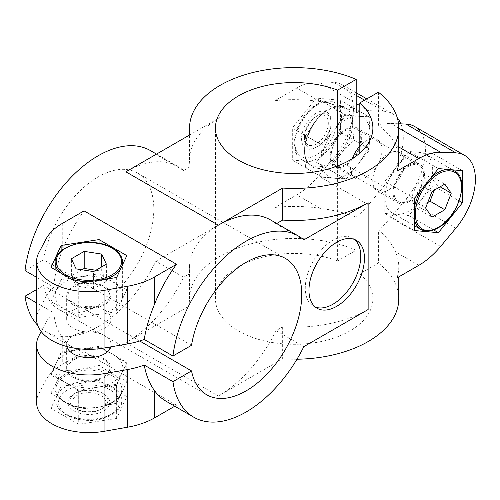 <?xml version="1.0" encoding="UTF-8"?>
<svg xmlns="http://www.w3.org/2000/svg" width="500" height="500" viewBox="0 0 500 500"><rect width="100%" height="100%" fill="white"/><g stroke="black" fill="none" stroke-linecap="round" stroke-linejoin="round"><path stroke-width="0.38" stroke-dasharray="2.5 1.88" d="M116.594 385.438L116.594 403.219L97.688 407.287A34 19.631 0 0 0 121.731 393.406A34 19.631 0 0 0 112.931 374.45L99.094 365.312A39.231 22.65 0 0 0 98.994 365.3L98.994 347.512L80.087 349.294L61.188 353.363A39.231 22.65 0 0 0 61.112 353.406L56.05 363.175L50.981 375.231A39.231 22.65 0 0 0 51.006 375.288L64.85 382.137L78.688 391.269A39.231 22.65 0 0 0 78.787 391.287L97.688 387.219L116.594 385.438A39.231 22.65 0 0 0 116.662 385.394L121.731 373.338A34 19.631 0 0 0 112.931 354.375L126.769 363.512A39.231 22.65 0 0 1 126.794 363.569L121.731 373.338A34 19.631 0 0 1 97.688 387.219A34 19.631 0 0 1 64.85 382.137A34 19.631 0 0 1 56.05 363.175A34 19.631 0 0 1 80.087 349.294A34 19.631 0 0 1 112.931 354.375L99.094 347.531A39.231 22.65 0 0 0 98.994 347.512M116.594 403.219A39.231 22.65 0 0 0 116.662 403.181L121.731 393.406L126.794 381.35A39.231 22.65 0 0 0 126.769 381.294L112.931 374.45A34 19.631 0 0 0 80.087 369.369L98.994 365.3M61.188 353.363L61.188 371.15L80.087 369.369A34 19.631 0 0 0 64.85 374.45A34 19.631 0 0 0 56.05 383.25L61.112 371.188L61.112 353.406M99.05 380.525L61.131 386.394L50.969 408.288L78.731 424.312L116.65 418.444L126.812 396.55L99.05 380.525L99.05 346.356L61.131 352.225L61.131 386.394M51.006 393.075L64.85 402.206A34 19.631 0 0 1 56.05 383.25L50.981 393.019A39.231 22.65 0 0 0 51.006 393.075L51.006 375.288M78.688 409.056A39.231 22.65 0 0 0 78.787 409.069L97.688 407.287A34 19.631 0 0 1 64.85 402.206L78.688 409.056L78.688 391.269M61.131 352.225L50.969 374.119L50.969 408.288M50.969 374.119L78.731 390.144L78.731 424.312M78.787 409.069L78.787 391.287M78.731 390.144L116.65 384.281L116.65 418.444M50.981 393.019L50.981 375.231M75.512 408.506A18.913 10.919 0 0 0 102.263 408.506A18.913 10.919 0 0 0 102.263 393.062A18.913 10.919 0 0 0 75.512 393.062A18.913 10.919 0 0 0 75.512 408.506L76.931 409.325A16.912 9.762 180 0 1 76.931 409.319A16.912 9.762 180 0 1 76.931 395.513A16.912 9.762 180 0 1 100.85 395.513A16.912 9.762 180 0 1 100.85 409.319A16.912 9.762 180 0 1 76.931 409.325L75.512 408.506M74.094 410.962A20.925 12.081 0 0 0 103.681 410.962A20.925 12.081 0 0 0 103.688 393.881A20.925 12.081 0 0 0 74.094 393.881L74.094 393.881A20.925 12.081 0 0 0 74.094 410.962M317.775 115.525L317.775 115.525A18.919 10.925 120 0 0 304.4 138.7A18.919 10.925 120 0 0 317.775 146.419A18.919 10.925 120 0 0 331.156 123.25A18.919 10.925 120 0 0 317.775 115.525L316.356 116.344A16.912 9.762 -60 0 1 328.312 123.25A16.912 9.762 -60 0 1 316.356 143.963A16.912 9.762 -60 0 1 304.4 137.056A16.912 9.762 -60 0 1 316.356 116.344L317.775 115.525M316.363 113.075A20.925 12.081 120 0 0 301.569 138.7A20.925 12.081 120 0 0 316.363 147.238A20.925 12.081 120 0 0 331.156 121.613A20.925 12.081 120 0 0 316.363 113.075M74.094 359.712A20.925 12.081 0 0 0 67.969 368.256A20.925 12.081 0 0 0 88.888 380.337A20.925 12.081 0 0 0 109.812 368.256A20.925 12.081 0 0 0 103.681 359.712A20.925 12.081 0 0 0 74.094 359.712M316.356 162.206L345.944 179.294L334.631 178.281L344.925 178.719L329.519 169.825L316.544 168.181A34 19.631 120 0 0 340.588 154.306A34 19.631 120 0 0 352.606 123.325L353.6 107.912A39.231 22.65 120 0 0 353.562 107.863L368.963 116.756L358.675 116.319L369.988 117.331L340.4 100.244L316.356 98.1L292.319 128.006L292.319 160.062L316.356 162.206L340.4 132.3L340.4 100.244M329.519 169.825A39.231 22.65 120 0 0 329.594 169.788L340.588 154.306L353.562 139.969A39.231 22.65 120 0 0 353.6 139.875L352.606 123.325A34 19.631 120 0 0 340.588 106.219L353.562 107.863M345.944 115.181L357.262 116.194L344.994 114.612L329.594 105.725L340.588 106.219A34 19.631 120 0 0 328.569 109.444A34 19.631 120 0 0 316.544 120.1L329.519 105.763L344.925 114.656L334.631 129.256L345.944 115.181L316.356 98.1M333.219 131.012A34.019 19.644 120 0 0 321.906 160.175L320.919 144.569A39.231 22.65 120 0 1 320.956 144.475L333.219 131.012L321.906 145.087L292.319 128.006M321.906 177.144L321.906 162.056L320.919 176.525L305.519 167.638L304.525 151.081A34 19.631 120 0 0 316.544 168.181L305.55 167.688L320.956 176.575L333.219 178.156L321.906 177.144L292.319 160.062M320.956 144.475L305.55 135.581L316.544 120.1A34 19.631 120 0 0 304.525 151.081L305.519 135.675L320.919 144.569M321.906 145.087L321.906 160.175M397.256 117.75A52.306 30.2 120 0 0 392.444 113.681A52.306 30.2 120 0 0 383.738 111.25L368.494 110.638A65.381 37.75 120 0 0 359.806 111.531M318.562 81.806A65.381 37.75 120 0 0 296.756 88.088L274.944 100.681L274.944 207.45L296.756 194.856A65.381 37.75 120 0 0 318.562 175.956L333.806 157.738A52.306 30.2 120 0 0 342.512 84.856A52.306 30.2 120 0 0 333.806 82.425L318.562 81.806L356.206 103.537M274.944 100.681A104.612 60.4 180 0 1 320.031 101.525C333.181 103.7 345.238 107.375 356.206 112.562M274.944 207.45A104.612 60.4 0 0 1 320.031 208.3C333.281 210.044 345.337 212.963 356.206 217.044A65.381 37.75 120 0 0 368.494 204.781L383.738 186.569A52.306 30.2 120 0 0 400.869 123.856M276.725 223.506L276.087 223.869A104.612 60.4 120 0 0 270.65 219.994M303.825 239.887L276.087 223.869M368.137 309.525A104.612 60.4 0 0 1 282.65 326.85L276.087 330.644L303.825 346.656M36.581 289.544L43.587 285.5A78.725 45.45 120 0 0 58.775 309.369A78.725 45.45 120 0 0 137.5 263.919A78.725 45.45 120 0 0 137.5 173.019A78.725 45.45 120 0 0 82.094 188.906A78.725 45.45 120 0 0 43.587 259.875L25 270.606M190.188 134.662L190.188 166.694A104.612 60.4 0 0 1 189.55 160.05A104.612 60.4 0 0 1 220.194 117.338L155.881 154.469A104.612 60.4 120 0 0 150.444 150.594M220.194 117.338L220.194 224.112L155.881 261.244A104.612 60.4 120 0 1 45.831 331.794L73.569 347.806A104.612 60.4 120 0 0 84.069 351.812L62.256 364.406A65.381 37.75 0 0 0 45.919 380.156L38.831 393.663A52.306 30.2 0 0 0 36.581 402.419M37.7 325.337A104.612 60.4 120 0 0 45.831 331.794M190.188 166.694L183.619 170.487A104.612 60.4 120 0 0 178.181 166.612A104.612 60.4 120 0 0 125.875 171.794M73.569 347.806A104.612 60.4 120 0 1 62.256 337.525C57.544 330.856 54.7 322.619 53.731 312.819L36.581 302.919M276.087 330.644A104.612 60.4 120 0 1 218.344 396.012L125.875 342.625A104.612 60.4 120 0 0 183.619 277.256L155.881 261.244M174.756 406.231L176.537 405.2A104.612 60.4 -60 0 1 166.038 401.194M176.537 405.2L84.069 351.812M53.731 312.819A65.381 37.75 0 0 0 45.919 322.5L41.181 331.519M397 277.919A104.612 60.4 0 0 0 398.781 266.819A104.612 60.4 0 0 0 395.531 251.887C392.156 244.069 386.444 236.725 378.4 229.856L378.4 263.031L359.806 273.762L359.806 153.106M378.4 92.2L378.4 125.375C386.394 131.113 392.106 137.694 395.531 145.113A104.612 60.4 180 0 1 398.781 160.05M434.294 190.188L436.431 184.681L430.025 175.569L444.819 184.112M436.431 184.681L440.131 186.819M430.025 175.569L417.212 182.969L410.806 199.475L417.212 208.594L427.738 202.512M417.212 208.594L432.006 217.131M410.806 199.475L425.6 208.019M417.212 182.969L432.006 191.506M345.95 130.156A20.925 12.081 120 0 0 332.281 148.594A20.925 12.081 120 0 0 335.487 165.356A20.925 12.081 120 0 0 345.95 164.325A20.925 12.081 120 0 0 359.619 145.887A20.925 12.081 120 0 0 356.413 129.119A20.925 12.081 120 0 0 345.95 130.156M408.825 200.625A20.925 12.081 -60 0 1 398.363 201.656A20.925 12.081 -60 0 1 398.363 177.5A20.925 12.081 -60 0 1 419.288 165.419A20.925 12.081 -60 0 1 422.494 182.188A20.925 12.081 -60 0 1 408.825 200.625M408.825 165.387A22.231 12.837 120 0 0 394.3 184.975A22.231 12.837 120 0 0 397.706 202.794A22.231 12.837 120 0 0 408.825 201.688A22.231 12.837 120 0 0 423.344 182.1A22.231 12.837 120 0 0 419.938 164.288A22.231 12.837 120 0 0 408.825 165.387M408.825 211.088A33.737 19.481 -60 0 1 391.956 212.756A33.737 19.481 -60 0 1 391.956 173.8A33.737 19.481 -60 0 1 425.694 154.319A33.737 19.481 -60 0 1 430.863 181.356A33.737 19.481 -60 0 1 408.825 211.088M357.262 116.194A34.019 19.644 120 0 0 334.631 129.256M353.6 107.912L369 116.806L369.988 132.419A34.019 19.644 120 0 0 358.675 116.319M368.963 148.856A39.231 22.65 120 0 0 369 148.769L369.988 134.3A34.019 19.644 120 0 1 358.675 163.463L368.963 148.856L353.562 139.969M334.631 178.281A34.019 19.644 120 0 0 357.262 165.219L344.994 178.675A39.231 22.65 120 0 1 344.925 178.719M321.906 162.056A34.019 19.644 120 0 0 333.219 178.156M329.594 169.788L344.994 178.675M353.6 139.875L369 148.769M345.95 129.088A22.231 12.837 120 0 0 331.425 148.675A22.231 12.837 120 0 0 334.837 166.494A22.231 12.837 120 0 0 357.062 153.656A22.231 12.837 120 0 0 357.062 127.987A22.231 12.837 120 0 0 345.95 129.088M354.375 239.4A39.231 22.65 120 0 0 352.619 238.181A39.231 22.65 120 0 0 322.388 248.694A39.231 22.65 120 0 0 305.262 288.175A39.231 22.65 120 0 0 313.387 306.131A39.231 22.65 120 0 0 315.325 307.05M112.744 281.875A33.737 19.481 180 0 1 122.625 295.644A33.737 19.481 180 0 1 88.888 315.125A33.737 19.481 180 0 1 55.15 295.644A33.737 19.481 180 0 1 75.981 277.65A33.737 19.481 180 0 1 112.744 281.875M126.812 289.781L99.05 273.75L61.131 279.619L50.969 301.512L78.731 317.538L116.65 311.675L126.812 289.781L126.812 255.613M116.65 277.506L116.65 311.675M78.731 283.375L78.731 317.538M50.969 267.344L50.969 301.512M61.131 250.963L61.131 279.619M99.05 243.331L99.05 273.75M73.169 377.325A22.231 12.837 0 0 0 97.394 380.106A22.231 12.837 0 0 0 111.119 368.25A22.231 12.837 0 0 0 88.888 355.419A22.231 12.837 0 0 0 66.656 368.25A22.231 12.837 0 0 0 73.169 377.325M116.65 384.281L126.812 362.388L99.05 346.356M116.662 403.181L116.662 385.394M126.794 381.35L126.794 363.569M126.812 362.388L126.812 396.55M126.769 381.294L126.769 363.512M99.094 365.312L99.094 347.531M358.675 163.463L369.988 149.381L340.4 132.3M345.944 179.294L357.262 165.219M369.988 132.419L369.988 117.331M369.988 149.381L369.988 134.3M36.581 319.137A52.306 30.2 180 0 1 38.831 310.381L45.919 296.875A65.381 37.75 180 0 1 53.731 287.194L36.581 277.294M337.619 165.919L337.619 260.95A78.725 45.45 0 0 0 256.906 258.812A78.725 45.45 0 0 0 215.444 298.85A78.725 45.45 0 0 0 294.163 344.3A78.725 45.45 0 0 0 372.887 298.85A78.725 45.45 0 0 0 359.806 273.762M110.825 346.856A22.231 12.837 0 0 0 111.119 344.762A22.231 12.837 0 0 0 88.888 331.925A22.231 12.837 0 0 0 66.656 344.762A22.231 12.837 0 0 0 66.869 346.531M139.7 340.988L43.587 285.5M388.481 189.944A22.231 12.837 -60 0 1 377.369 191.044A22.231 12.837 -60 0 1 377.362 165.375A22.231 12.837 -60 0 1 399.594 152.544A22.231 12.837 -60 0 1 403.006 170.356A22.231 12.837 -60 0 1 388.481 189.944M378.4 125.375A65.381 37.75 -60 0 1 390.688 123.45L398.519 123.763M414.631 126.494A52.306 30.2 -60 0 1 405.925 199.381L390.688 217.594A65.381 37.75 -60 0 1 378.4 229.856M352.356 158.631A22.231 12.837 120 0 0 355.175 178.231A22.231 12.837 120 0 0 377.406 165.4A22.231 12.837 120 0 0 377.406 139.731A22.231 12.837 120 0 0 366.287 140.831A22.231 12.837 120 0 0 359.806 146.188M356.206 217.044L356.206 250.219L337.619 260.95M104.606 310.062A22.231 12.837 180 0 1 111.119 319.137A22.231 12.837 180 0 1 88.888 331.969A22.231 12.837 180 0 1 66.656 319.137A22.231 12.837 180 0 1 80.381 307.281A22.231 12.837 180 0 1 104.606 310.062M73.169 304.725A22.231 12.837 0 0 0 97.394 307.506A22.231 12.837 0 0 0 111.119 295.644A22.231 12.837 0 0 0 104.606 286.569A22.231 12.837 0 0 0 80.381 283.788A22.231 12.837 0 0 0 66.656 295.644A22.231 12.837 0 0 0 73.169 304.725M191.537 345.288L43.587 259.875M432.863 185.688L432.863 153.631L408.825 151.481L384.781 181.394L384.781 213.444L408.825 215.594L432.863 185.688L459.212 200.9M462.456 170.712L432.863 153.631M183.619 170.487L155.881 154.469M84.069 210.875A104.612 60.4 120 0 0 62.256 250.35C57.569 262.819 54.725 275.1 53.731 287.194M438.413 168.569L408.825 151.481M414.369 198.475L384.781 181.394M414.369 230.531L384.781 213.444M433.638 229.919L408.825 215.594M103.681 287.106A20.925 12.081 180 0 1 109.812 295.644A20.925 12.081 180 0 1 88.888 307.725A20.925 12.081 180 0 1 67.969 295.644A20.925 12.081 180 0 1 80.881 284.488A20.925 12.081 180 0 1 103.681 287.106M81.912 269.781L71.388 275.856L76.075 285.963L93.581 288.669L106.394 281.269L101.7 271.169L95.869 270.262M101.7 271.169L101.7 266.894M106.394 281.269L106.394 264.188M93.581 288.669L93.581 271.588M76.075 285.963L76.075 268.875M71.388 275.856L71.388 258.775M282.65 326.85L282.65 358.881A104.612 60.4 0 0 0 296.969 359.225M218.344 396.012L282.65 358.881M220.194 224.112A104.612 60.4 0 0 0 189.55 266.819A104.612 60.4 0 0 0 190.188 273.469L183.619 277.256M190.188 273.469L190.188 305.5L125.875 342.625M398.781 298.85A104.612 60.4 0 0 0 378.4 263.031M356.206 250.219A104.612 60.4 0 0 0 246.975 244.95A104.612 60.4 0 0 0 189.55 298.85A104.612 60.4 0 0 0 190.188 305.5M67.438 390.037A30.337 17.512 0 0 0 81.037 419.344A30.337 17.512 0 0 0 118.194 397.887A30.337 17.512 0 0 0 67.438 390.037M65.588 386.831A32.956 19.025 0 0 0 55.938 400.288A32.956 19.025 0 0 0 88.888 419.312A32.956 19.025 0 0 0 121.844 400.288A32.956 19.025 0 0 0 101.5 382.713A32.956 19.025 0 0 0 65.588 386.831M65.588 375.731A32.956 19.025 0 0 0 55.938 389.181A32.956 19.025 0 0 0 88.888 408.206A32.956 19.025 0 0 0 121.844 389.181A32.956 19.025 0 0 0 101.5 371.606A32.956 19.025 0 0 0 65.588 375.731M368.494 110.638L359.806 105.619M320.031 101.525L296.756 88.088M383.738 111.25L364.569 100.181M356.206 95.356L333.806 82.425M383.738 186.569L333.806 157.738M368.494 204.781L318.562 175.956M62.256 337.525L62.256 364.406M45.919 322.5L45.919 380.156M320.031 208.3L296.756 194.856M418.812 265.325L395.531 251.887M398.781 146.988L395.531 145.113M454.544 170.975A33.737 19.481 -60 0 1 459.712 198.012A33.737 19.481 -60 0 1 437.675 227.744A33.737 19.481 -60 0 1 420.806 229.412M414.369 219.556A33.737 19.481 -60 0 1 414.369 207.744M420.769 190.512A33.737 19.481 -60 0 1 431.544 177.106M447.806 169.406A33.737 19.481 -60 0 1 451.306 169.719M316.363 105.388A30.337 17.519 120 0 0 297.781 153.269A30.337 17.519 120 0 0 334.938 131.812A30.337 17.519 120 0 0 316.363 105.388M318.212 104.319A32.956 19.025 120 0 0 296.681 133.356A32.956 19.025 120 0 0 301.731 159.762A32.956 19.025 120 0 0 334.688 140.738A32.956 19.025 120 0 0 334.688 102.688A32.956 19.025 120 0 0 318.212 104.319M327.825 109.869A32.956 19.025 120 0 0 306.3 138.906A32.956 19.025 120 0 0 311.35 165.312A32.956 19.025 120 0 0 344.306 146.287A32.956 19.025 120 0 0 344.306 108.238A32.956 19.025 120 0 0 327.825 109.869M38.831 252.725L38.831 310.381M38.831 336.006L38.831 393.663M45.919 239.219L45.919 296.875M62.256 223.469L62.256 250.35M55.15 262.331A33.737 19.481 180 0 1 75.981 244.338A33.737 19.481 180 0 1 112.744 248.562A33.737 19.481 180 0 1 122.625 262.331M122.1 265.763A33.737 19.481 180 0 1 120.619 268.95M105.819 279.181A33.737 19.481 180 0 1 88.819 281.812M70.7 278.738A33.737 19.481 180 0 1 60.475 272.831M455.856 228.206L405.925 199.381M440.619 246.425L390.688 217.594M398.781 128.119L390.688 123.45M75.512 393.062L74.094 393.881M102.263 393.062L103.688 393.881M331.156 123.25L331.156 121.613M317.775 146.419L316.363 147.238M55.938 400.288C56.288 406.281 59.294 409.288 59.931 410.006L66.388 415.087C72.719 418.556 80.156 420.331 88.713 420.419C107.188 421.156 123.181 409.613 121.844 400.288L121.844 389.181C121.388 397.044 114.488 402.794 101.144 406.419C80.275 411.856 54.619 401.119 55.938 389.181L55.938 400.288M342.512 84.856L356.206 92.762M366.812 98.888L392.444 113.681M304.4 137.056L304.4 138.7M335.487 165.356L398.363 201.656M356.413 129.119L419.288 165.419M391.956 212.756L414.369 225.7M425.694 154.319L452.556 169.831M316.9 104.188C324.519 100.35 330.444 99.85 334.688 102.688L344.306 108.238C340.094 105.838 334.775 106.4 328.35 109.919C308.044 120.188 297.087 159.537 311.35 165.312L301.731 159.762C296.719 156.463 295.619 152.356 295.312 151.444L294.144 143.312C294.3 136.094 296.481 128.763 300.688 121.312C305.131 113.688 310.531 107.981 316.9 104.188M356.312 240.319L352.619 238.181M317.087 308.269L313.387 306.131M372.887 298.85L372.887 128.019M215.444 298.85L215.444 128.019M111.119 319.137L111.119 295.644M66.656 319.137L66.656 295.644M111.119 368.25L111.119 344.762M66.656 368.25L66.656 344.762M334.837 166.494L355.175 178.231M357.062 127.987L377.406 139.731M58.775 309.369L206.725 394.787M137.5 173.019L285.444 258.438M377.369 191.044L397.706 202.794M399.594 152.544L419.938 164.288M156.519 154.1L178.181 166.612M109.812 368.256L109.812 349.1M109.812 347.031L109.812 295.644M67.969 368.256L67.969 349.1M67.969 346.812L67.969 295.644M122.625 295.644L122.625 264.625M55.15 295.644L55.15 269.762M100.85 409.319L102.263 408.506M398.781 276.887L398.781 266.819M189.55 298.85L189.55 266.819M189.55 160.05L189.55 135.031"/><path stroke-width="0.75" d="M359.806 111.531A65.381 37.75 120 0 0 356.206 112.562L356.206 79.388L337.619 90.119A78.725 45.45 0 0 0 256.906 87.981A78.725 45.45 0 0 0 215.444 128.019A78.725 45.45 0 0 0 294.163 173.469A78.725 45.45 0 0 0 372.887 128.019A78.725 45.45 0 0 0 359.806 102.931L359.806 153.106M400.869 123.856A52.306 30.2 120 0 0 397.256 117.75M368.137 202.756L303.825 239.887A104.612 60.4 120 0 0 298.387 236.012L270.65 219.994A104.612 60.4 120 0 0 218.344 225.175L282.65 188.05L282.65 220.081A104.612 60.4 0 0 0 368.137 202.756L368.137 309.525L303.825 346.656A104.612 60.4 120 0 1 193.775 417.206A104.612 60.4 120 0 1 172.944 381.65L191.537 370.919A78.725 45.45 120 0 0 206.725 394.787A78.725 45.45 120 0 0 285.444 349.338A78.725 45.45 120 0 0 285.444 258.438A78.725 45.45 120 0 0 230.037 274.325A78.725 45.45 120 0 0 191.537 345.288L172.944 356.025L144.219 339.438A65.381 37.75 180 0 1 127.45 343.944L104.056 348.038A52.306 30.2 180 0 1 36.581 319.137L36.581 261.481A52.306 30.2 0 0 0 104.056 290.381L127.45 286.288A65.381 37.75 0 0 0 154.725 276.856L176.537 264.262L84.069 210.875L62.256 223.469A65.381 37.75 0 0 0 45.919 239.219L38.831 252.725A52.306 30.2 0 0 0 36.581 261.481M282.65 220.081L276.725 223.506M308.962 290.306A39.231 22.65 120 0 0 317.087 308.269A39.231 22.65 120 0 0 356.312 285.619A39.231 22.65 120 0 0 356.312 240.319A39.231 22.65 120 0 0 326.081 250.831A39.231 22.65 120 0 0 308.962 290.306M298.387 236.012A104.612 60.4 120 0 0 222.994 258.788A104.612 60.4 120 0 0 172.944 356.025M36.581 302.919L25 296.231L36.581 289.544M156.519 154.1L150.444 150.594A104.612 60.4 120 0 0 75.05 173.375A104.612 60.4 120 0 0 25 270.606L36.581 277.294M25 296.231A104.612 60.4 120 0 0 37.7 325.337M356.206 79.388A104.612 60.4 0 0 0 246.975 74.112A104.612 60.4 0 0 0 189.55 128.019A104.612 60.4 0 0 0 190.188 134.662L125.875 171.794L218.344 225.175M172.944 381.65L144.219 365.062C146.144 375.469 149.644 384.081 154.725 390.913L154.725 417.794L174.756 406.231M193.775 417.206L166.038 401.194A104.612 60.4 -60 0 1 154.725 390.913M397 171.144L397 277.919L418.812 265.325A65.381 37.75 120 0 0 440.619 246.425L455.856 228.206A52.306 30.2 120 0 0 464.569 155.325A52.306 30.2 120 0 0 455.856 152.887L440.619 152.275A65.381 37.75 120 0 0 418.812 158.556L397 171.144A104.612 60.4 180 0 0 398.781 160.05L398.781 128.019A104.612 60.4 0 0 0 378.4 92.2L359.806 102.931M462.456 170.712L438.413 168.569L414.369 198.475L414.369 230.531L438.413 232.675L462.456 202.769L462.456 170.712M144.219 339.438C146.113 327.981 149.613 316.081 154.725 303.738A104.612 60.4 -60 0 1 176.537 264.262M451.225 193.225L444.819 184.112L432.006 191.506L425.6 208.019L432.006 217.131L444.819 209.737L451.225 193.225L440.131 186.819M427.738 202.512L430.025 201.194L434.294 190.188M430.025 201.194L444.819 209.737M315.325 307.05A39.231 22.65 120 0 0 352.619 283.481A39.231 22.65 120 0 0 354.375 239.4M99.05 239.587L61.131 245.45L50.969 267.344L78.731 283.375L116.65 277.506L126.812 255.613L99.05 239.587L99.05 243.331M61.131 245.45L61.131 250.963M41.181 331.519L38.831 336.006A52.306 30.2 0 0 0 36.581 344.762A52.306 30.2 0 0 0 104.056 373.663L127.45 369.569A65.381 37.75 0 0 0 144.219 365.062M36.581 344.762L36.581 402.419A52.306 30.2 0 0 0 104.056 431.319L127.45 427.225A65.381 37.75 0 0 0 154.725 417.794M337.619 90.119L337.619 165.919M66.869 346.531A22.231 12.837 0 0 0 73.169 353.837A22.231 12.837 0 0 0 95.688 356.981A22.231 12.837 0 0 0 110.825 346.856M191.537 370.919L139.7 340.988M398.519 123.763L405.925 124.062A52.306 30.2 -60 0 1 414.631 126.494L464.569 155.325M359.806 146.188A22.231 12.837 120 0 0 352.356 158.631M462.456 202.769L459.212 200.9M438.413 232.675L433.638 229.919M76.075 268.875L93.581 271.588L106.394 264.188L101.7 254.081L84.2 251.375L71.388 258.775L76.075 268.875M95.869 270.262L84.2 268.456L84.2 251.375M101.7 266.894L101.7 254.081M84.2 268.456L81.912 269.781M296.969 359.225A104.612 60.4 0 0 0 398.781 298.85L398.781 276.887M282.65 188.05A104.612 60.4 0 0 0 398.781 128.019M359.806 105.619L356.206 103.537M364.569 100.181L356.206 95.356M154.725 276.856L154.725 303.738M418.812 158.556L398.781 146.988M414.369 225.7L420.806 229.412A33.737 19.481 -60 0 1 414.369 219.556M414.369 207.744A33.737 19.481 -60 0 1 420.769 190.512M431.544 177.106A33.737 19.481 -60 0 1 447.806 169.406M451.306 169.719A33.737 19.481 -60 0 1 454.544 170.975L452.556 169.831M438.413 227.312A32.694 18.875 -60 0 1 418.394 198.831A32.694 18.875 -60 0 1 458.431 175.719A32.694 18.875 -60 0 1 438.413 227.312M104.056 373.663L104.056 431.319M127.45 369.569L127.45 427.225M127.45 286.288L127.45 343.944M104.056 290.381L104.056 348.038M122.625 264.625L122.625 262.331A33.737 19.481 180 0 1 122.1 265.763M120.619 268.95A33.737 19.481 180 0 1 105.819 279.181M88.819 281.812A33.737 19.481 180 0 1 70.7 278.738M60.475 272.831A33.737 19.481 180 0 1 55.15 262.331L55.15 269.762M112.006 248.131A32.694 18.875 180 0 1 97.35 279.713A32.694 18.875 180 0 1 57.312 256.594A32.694 18.875 180 0 1 112.006 248.131M455.856 152.887L405.925 124.062M440.619 152.275L398.781 128.119M356.206 92.762L366.812 98.888M420.806 229.412C425.737 232.081 431.531 231.537 438.194 227.794C458.619 217.188 470.156 178.275 454.544 170.975M109.812 349.1L109.812 347.031M67.969 349.1L67.969 346.812M122.625 262.331C122.469 256.731 119.106 251.981 112.531 248.081C93.138 235.7 53.663 245.162 55.15 262.331M189.55 135.031L189.55 128.019"/></g></svg>
